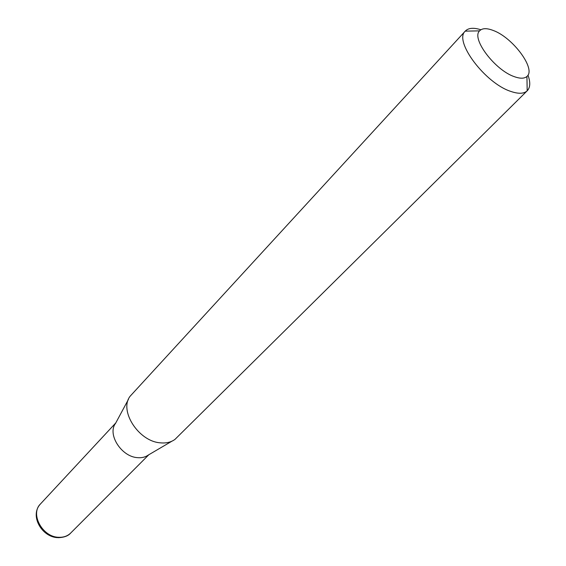 <?xml version="1.0" encoding="UTF-8"?>
<svg xmlns="http://www.w3.org/2000/svg" width="566" height="566" viewBox="0 0 566 566"><rect width="100%" height="100%" fill="white"/><g stroke="black" fill="none" stroke-linecap="round" stroke-linejoin="round"><path stroke-width="0.85" d="M171.887 441.211L148.334 455.029C145.363 457.158 141.741 458.036 137.46 457.646C121.407 456.762 107.101 434.235 115.521 423.425L128.44 399.37M527.979 75.129C530.554 82.282 530.314 87.489 527.264 90.744L174.958 439.407C171.017 442.258 166.142 443.404 160.348 442.831C138.578 441.445 118.796 410.562 130.123 396.228L465.294 31.066C468.436 27.897 473.629 27.458 480.881 29.765M514.501 76.721C520.267 78.766 524.406 78.674 526.932 76.452C536.356 69.158 512.768 37.391 493.113 30.422C486.696 27.982 482.19 28.123 479.593 30.861C471.018 38.467 495.08 70.368 514.501 76.721M527.264 90.744L527.187 90.822C523.89 93.836 518.442 94.041 510.857 91.43C485.189 83.315 453.571 41.049 465.224 31.144L465.294 31.066M115.797 422.908L40.455 503.966C29.913 513.949 42.471 537.134 58.723 537.29C63.583 537.488 67.566 536.08 70.665 533.066C68.231 535.945 64.05 537.488 58.128 537.686M148.837 454.731L70.665 533.066M526.932 76.452L527.187 90.822M479.593 30.861L465.224 31.144M57.392 537.643C41.686 536.823 29.418 515.576 40.455 503.966"/></g></svg>

